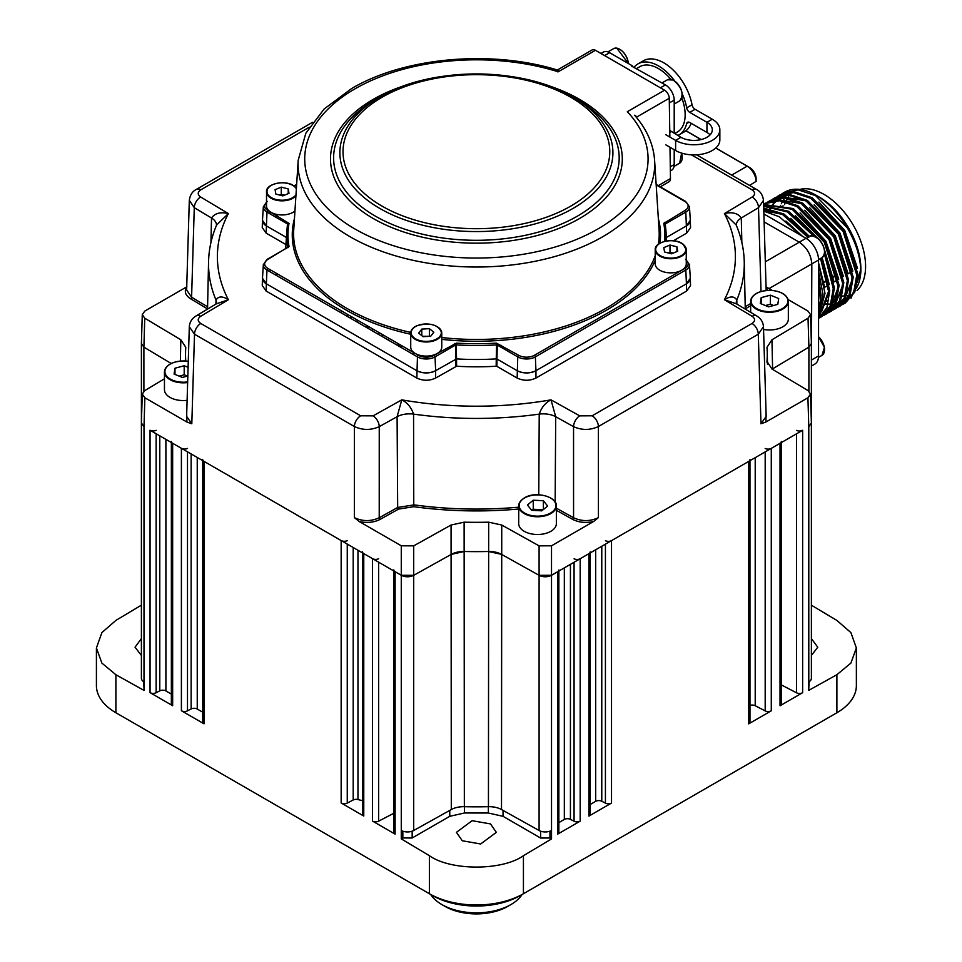 <?xml version="1.0" encoding="UTF-8"?>
<svg xmlns="http://www.w3.org/2000/svg" width="962" height="962" viewBox="0 0 962 962"><rect width="100%" height="100%" fill="white"/><g stroke="black" fill="none" stroke-linecap="round" stroke-linejoin="round"><path stroke-width="1.44" d="M462.289 840.764L456.445 832.334L472.126 820.694L490.5 823.917L496.344 832.346L480.663 843.987L462.289 840.764M141.402 655.495L135.041 647.186L141.402 638.612M811.387 638.624L817.76 647.186L811.387 655.483M558.862 571.019L558.862 832.395A4.437 2.561 180 0 1 557.563 834.198L580.182 821.151A4.437 2.561 180 0 1 574.073 821.235L570.43 819.347A4.437 2.561 0 0 0 564.333 819.432L558.862 822.594M393.819 569.901A4.437 2.561 0 0 0 395.117 571.705L401.274 575.264A8.862 5.123 0 0 0 413.696 575.324L451.298 554.365A17.737 10.233 180 0 1 464.345 551.491A291.486 168.29 0 0 0 488.443 551.491A17.737 10.233 180 0 1 501.503 554.365L539.093 575.324A8.862 5.123 0 0 0 551.527 575.264L557.563 571.765A4.437 2.561 0 0 0 558.862 569.961M574.073 558.802A4.437 2.561 0 0 0 580.182 558.718L588.912 553.667A4.437 2.561 0 0 0 590.211 551.863M590.211 552.922L590.211 814.285A4.437 2.561 180 0 1 588.912 816.101L611.519 803.042A4.437 2.561 180 0 1 605.423 803.138L601.779 801.25A4.437 2.561 0 0 0 595.682 801.334L590.211 804.497M605.423 540.704A4.437 2.561 0 0 0 611.519 540.62L748.676 461.435A4.437 2.561 0 0 0 749.975 459.62M749.975 460.678L749.975 722.053A4.437 2.561 180 0 1 748.676 723.857L771.283 710.81A4.437 2.561 180 0 1 765.187 710.894L755.218 705.723A4.437 2.561 0 0 0 749.975 705.423M765.187 448.472A4.437 2.561 0 0 0 771.283 448.376L780.026 443.338A4.437 2.561 0 0 0 781.324 441.522M781.324 442.58L781.324 703.956A4.437 2.561 180 0 1 780.026 705.759L802.633 692.712A4.437 2.561 180 0 1 796.536 692.796L781.324 684.896M796.536 430.375A4.437 2.561 0 0 0 802.633 430.279L551.527 575.264L539.093 575.324L501.503 554.365L488.443 551.491A291.486 168.29 180 0 1 464.345 551.491L451.298 554.365L413.696 575.324L401.274 575.264L150.048 430.218A4.437 2.561 0 0 0 156.145 430.303M809.174 681.685L808.789 688.01M141.402 605.158L115.897 620.406L101.888 632.587L96.416 647.955L96.416 685.605A66.498 38.396 0 0 0 115.897 712.746L429.377 893.734A66.498 38.396 0 0 0 523.424 893.734L836.892 712.746L836.892 674.699L808.789 690.343L808.789 681.914A8.862 5.123 0 0 0 811.387 678.294L811.387 423.112M836.892 674.699L850.901 663.095L856.372 647.955L850.901 632.611L836.892 620.43L811.387 605.206M836.892 712.746L833.765 714.562L836.892 712.746A66.498 38.396 0 0 0 856.372 685.605L856.372 647.955M141.402 343.602L141.402 678.294A8.862 5.123 0 0 0 143.999 681.914L143.999 690.403L115.897 674.735L115.897 712.746L119.035 714.562A62.061 35.834 180 0 1 118.975 714.525M143.999 688.058L143.627 681.685M96.416 647.955L101.888 663.107L115.897 674.735M144.757 318.206L143.891 347.15L171.176 363.468L143.891 347.15L141.402 343.506L142.28 314.562L144.757 318.206L180.832 339.766L185.786 347.306A290.861 167.929 0 0 0 185.558 352.32A290.861 167.929 0 0 0 185.75 360.978M171.356 694.095L165.897 690.932A4.437 2.561 0 0 0 159.788 690.848L156.145 692.736A4.437 2.561 180 0 1 150.048 692.652L172.655 705.699A4.437 2.561 180 0 1 171.356 703.895L171.356 442.52M171.356 441.462A4.437 2.561 0 0 0 172.655 443.266L181.397 448.316A4.437 2.561 0 0 0 187.494 448.412M202.705 712.193L197.246 709.03A4.437 2.561 0 0 0 191.137 708.946L187.494 710.834A4.437 2.561 180 0 1 181.397 710.75L204.004 723.797A4.437 2.561 180 0 1 202.705 721.993L202.705 460.618M202.705 459.559A4.437 2.561 0 0 0 204.004 461.363L341.161 540.548A4.437 2.561 0 0 0 347.258 540.644M362.47 800.685A291.486 168.29 180 0 1 357.972 799.554A4.437 2.561 0 0 0 353.198 799.987L347.258 803.078A4.437 2.561 180 0 1 341.161 802.981L363.768 816.041A4.437 2.561 180 0 1 362.47 814.225L362.47 552.861M362.47 551.791A4.437 2.561 0 0 0 363.768 553.607L372.51 558.657A4.437 2.561 0 0 0 378.607 558.742M393.819 813.263L378.607 821.175A4.437 2.561 180 0 1 372.51 821.079L395.117 834.138A4.437 2.561 180 0 1 393.819 832.322L393.819 570.959M401.274 838.876L429.377 855.687C450.541 870.851 502.26 870.863 523.424 855.711L551.527 838.936L549.951 837.998L540.632 838.046L503.042 816.341L488.359 812.998L464.442 812.986L449.759 816.317L412.157 837.998L402.837 837.95L401.274 838.876L401.274 830.447A8.862 5.123 0 0 0 413.696 830.507L451.298 809.547A17.737 10.233 180 0 1 464.345 806.685A291.486 168.29 0 0 0 488.443 806.685A17.737 10.233 180 0 1 501.503 809.547L539.093 830.507A8.862 5.123 0 0 0 551.527 830.447L551.527 838.936M549.951 831.168L549.951 837.998M402.837 831.168L402.837 837.95M772.149 369.131A17.737 10.233 180 0 1 772.594 368.855L808.898 347.15L772.149 369.131M833.826 714.525A62.061 35.834 180 0 1 833.765 714.562L520.286 895.538A62.061 35.834 180 0 1 432.515 895.538L119.035 714.562M429.377 855.687L429.377 893.734L432.515 895.538M523.424 893.734L520.286 895.538L523.424 893.734L523.424 855.711M764.129 221.897L799.29 242.196C806.853 247.475 811.026 254.702 811.82 263.889L811.387 376.022M818.554 316.678L825.011 293.386L818.554 264.177M818.554 271.332L823.051 294.528L818.554 315.163M818.554 311.544L821.115 295.635L818.554 277.272M842.447 304.569L845.43 302.958L854.821 291.979L857.924 274.386L844.263 230.7L812.084 197.691L794.696 191.919L779.905 194.901L777.019 196.681M844.275 303.631L853.667 292.664L856.769 275.048L843.097 231.361L810.918 198.364L793.53 192.592L778.751 195.575M837.746 307.275L840.728 305.675L850.119 294.709L853.222 277.092L839.549 233.405L807.383 200.409L789.994 194.637L775.204 197.619L772.318 199.387M839.573 306.349L848.965 295.37L852.067 277.765L838.395 234.079L806.216 201.07L788.828 195.298L774.049 198.28M833.044 309.992L836.026 308.393L845.418 297.414L848.52 279.81L834.848 236.123L802.681 203.114L785.293 197.342L770.502 200.324L767.616 202.104M834.872 309.067L844.263 298.088L847.366 280.483L833.693 236.796L801.514 203.788L784.126 198.016L769.347 200.998M828.883 312.301L830.735 311.435M828.342 312.71L831.324 311.111L840.716 300.132L843.818 282.527L830.146 238.841L797.979 205.832L780.591 200.06L765.8 203.042L763.6 204.353M830.17 311.772L839.561 300.805L842.664 283.201L828.991 239.514L796.813 206.505L779.424 200.733L764.646 203.716M824.181 315.019L826.033 314.153M823.64 315.428L826.623 313.828L836.014 302.85L839.117 285.245L825.444 241.558L793.277 208.55L763.612 204.521M825.468 314.49L834.86 303.523L837.962 285.906L824.29 242.22L792.111 209.223L763.612 204.738M818.939 318.133L821.921 316.534L831.312 305.567L834.415 287.963L824.638 251.383M820.766 317.207L830.158 306.229L833.26 288.624L824.422 254.004M818.554 318.41L826.971 307.407L829.713 290.668L821.692 257.804M818.554 318.218L828.559 291.342L820.526 258.477M771.969 212.289L772.233 210.979M783.453 192.857L784.619 192.184A63.179 36.472 60 0 1 816.209 195.31A63.179 36.472 60 0 1 847.438 228.054L815.62 195.647L798.232 189.875L783.453 192.857L781.733 193.963M769.925 200.673L768.241 201.828M816.065 237.073L788.575 211.267L763.648 205.82M813.732 236.099L787.409 211.929L763.66 206.301M809.21 236.856L783.874 213.973L763.72 208.093M808.056 237.518L782.707 214.646L763.732 208.778M860.858 270.623A58.742 33.91 60 0 1 856.036 288.732M818.915 196.885L819.335 197.126A58.742 33.91 60 0 1 860.87 269.059L860.87 272.246L851.069 298.172M799.759 189.442A58.742 33.91 60 0 1 842.965 210.606A58.742 33.91 60 0 1 865.584 266.342A58.742 33.91 60 0 1 857.058 290.524M847.125 295.562A58.742 33.91 60 0 1 846.091 295.743M843.794 295.959A58.742 33.91 60 0 1 842.195 295.983M840.343 295.887A58.742 33.91 60 0 1 838.239 295.635M824.013 281.926L827.392 279.966M833.417 276.491L836.796 274.543M811.82 365.825L814.886 364.057A17.737 10.233 -120 0 0 818.554 355.94L818.554 260.017A17.737 10.233 -120 0 0 806.012 238.299L763.888 213.973M818.554 274.519L820.538 303.8M836.904 275.12L833.501 277.08M827.5 280.555L824.097 282.515M851.695 271.729L848.147 273.773M838.744 279.208L825.925 241.282L800.071 212.927M837.577 279.882L834.042 281.926L824.494 249.904M828.174 285.305L824.638 287.349M847.907 288.744L850.083 287.482A52.092 30.075 -120 0 0 850.877 287.001M857.815 278.836A52.092 30.075 -120 0 0 860.701 267.652M784.571 204.641A58.742 33.91 60 0 1 785.329 202.645M786.074 200.998A58.742 33.91 60 0 1 786.832 199.567M788.01 197.703A58.742 33.91 60 0 1 788.648 196.825M779.869 207.359A58.742 33.91 60 0 1 780.627 205.363M781.372 203.703A58.742 33.91 60 0 1 782.13 202.285M783.308 200.409A58.742 33.91 60 0 1 783.946 199.543M847.438 228.054C856.228 243.29 860.701 258.02 860.87 272.246M763.792 210.498L782.142 214.334M828.547 293.47L821.548 311.796M770.646 205.447L791.546 208.91M837.95 288.035L830.952 306.361M842.652 285.317L835.653 303.643M834.042 305.219L831.012 307.383M773.568 202.465L777.717 200.625M780.05 200.024L800.949 203.475M768.121 212.073L768.806 210.486M769.744 208.646L770.309 207.672M772.33 204.834L773.628 203.367M774.338 202.681L776.899 200.613M784.751 197.306L805.651 200.757M852.055 279.894L845.057 298.22M843.446 299.783L840.415 301.96M832.479 304.485L831.733 304.557M830.807 304.605L827.969 304.545M826.117 304.341L824.085 303.98M801.322 235.582L779.172 216.69L763.804 211.159M785.966 221.08L802.464 236.243M818.554 262.879L824.638 287.373M790.668 218.362L809.643 236.604M822.137 257.539L829.34 284.656M795.37 215.644L817.243 237.83M837.072 296.344L830.615 307.034M829.172 308.261L827.104 309.644M804.773 210.221L830.627 238.564L843.446 276.515M809.475 207.503L835.329 235.846L848.147 273.797M768.662 212.229L769.359 210.546M770.225 208.742L770.827 207.66M772.811 204.75L773.977 203.391M774.711 202.621L777.043 200.613M778.005 199.952L779.064 199.29M814.177 204.786L840.03 233.141L852.849 271.08M832.767 304.088L831.889 304.136M830.964 304.172L828.114 304.028M826.334 303.8L824.206 303.379M818.878 202.068L844.732 230.423L857.551 268.362M507.744 906.408L510.882 904.593L507.744 906.408A44.336 25.589 180 0 1 445.045 906.408L441.919 904.593A48.761 28.151 0 0 0 510.882 904.593L510.882 904.593A48.761 28.151 0 0 0 522.113 894.48M430.675 894.48A48.761 28.151 0 0 0 441.919 904.593M186.712 286.868L144.865 311.027L142.28 314.562M164.454 378.812L144.757 390.584L142.28 394.059L144.865 397.763L186.893 422.029L186.712 413.444M144.865 397.763L143.999 426.731L141.402 423.015L142.28 394.059M518.686 509.006A271.116 156.529 180 0 1 413.768 506.685L398.593 509.09L380.146 519.372C373.929 522.51 366.967 523.232 359.259 521.536L401.274 545.803L413.708 545.863L451.058 525.036L464.117 522.174A290.861 167.929 0 0 0 488.672 522.174L501.743 525.036L539.093 545.863L551.515 545.803L593.542 521.536C585.822 523.232 578.859 522.51 572.655 519.372L556.361 510.293M810.521 394.059L811.387 423.015L808.789 426.731L807.924 397.763L810.521 394.059L808.032 390.584L771.969 369.023L767.003 361.484A290.861 167.929 0 0 0 767.243 352.32A290.861 167.929 0 0 0 767.003 347.306L771.969 339.766L808.032 318.206L810.521 314.562L807.924 311.027L788.094 299.579M810.521 314.562L811.387 343.506L808.898 347.15L808.032 318.206M191.811 423.785L186.628 416.378L189.31 326.743L194.504 334.211L191.811 423.785L186.893 422.029M210.943 242.496L211.52 217.989C214.923 213.179 220.538 211.712 228.367 213.588L216.618 224.988C211.52 237.025 208.838 249.326 208.55 261.868A267.869 154.654 180 0 0 215.993 300.048A17.737 10.317 -178.6 0 1 216.486 302.621L215.921 304.124L215.993 300.048C218.434 296.068 222.559 295.971 228.367 299.735L216.282 303.872L196.104 315.933A8.862 5.207 59.1 0 1 200.661 316.306C197.378 318.711 197.414 321.104 200.769 323.485A8.862 5.123 120 0 0 194.504 334.211L354.389 426.527C362.614 430.327 370.899 430.375 379.244 426.647L379.22 517.76L397.667 507.467L414.081 504.87A269.781 155.76 0 0 0 518.686 507.166M200.661 316.306L228.367 299.735A259.006 149.531 0 0 1 228.367 213.588L200.661 197.018A8.862 5.207 120.9 0 0 194.276 207.684L191.594 297.222L186.628 289.947L189.31 200.349L194.276 207.684L211.52 217.989A17.737 10.161 -178.7 0 1 216.486 225.264L216.606 224.988M556.361 508.164L573.568 517.76A1.335 0.758 -60.9 0 1 572.655 519.372M766.077 413.444L765.896 422.029L760.978 423.785L758.296 334.211L598.4 426.527C590.175 430.327 581.89 430.375 573.544 426.647L573.568 517.76C581.914 521.548 590.199 521.512 598.424 517.628L593.542 521.536M538.768 494.841L539.225 414.117C541.534 407.395 545.466 402.645 551.01 399.855L555.699 416.702L555.158 501.96M398.593 509.09A1.335 0.758 -119.1 0 1 397.667 507.467L397.09 416.702A17.737 9.957 179.6 0 1 413.564 414.117A267.869 154.654 180 0 0 539.225 414.117A17.737 9.957 -179.6 0 1 555.699 416.702L573.544 426.647A8.862 5.026 -60.9 0 1 579.713 415.861L551.01 399.855A259.006 149.531 0 0 1 401.779 399.855C407.323 402.645 411.255 407.395 413.564 414.117L413.768 506.685M397.09 416.702L401.779 399.855L373.088 415.861A8.862 5.026 60.9 0 1 379.244 426.647L397.09 416.702M761.026 291.474L758.513 207.684A8.862 5.207 -120.9 0 0 752.14 197.018L724.422 213.588A259.006 149.531 0 0 1 724.422 299.735L752.14 316.306A8.862 5.207 -59.1 0 1 756.685 315.933L736.507 303.872L724.422 299.735C730.242 295.971 734.367 296.068 736.796 300.048A267.869 154.654 180 0 0 744.251 261.868C743.963 249.326 741.269 237.025 736.183 224.988L724.422 213.588C732.25 211.712 737.878 213.179 741.281 217.989L741.846 242.496M736.183 224.988L736.303 225.264A17.737 10.161 178.7 0 1 741.281 217.989L758.513 207.684L763.479 200.336C762.746 195.021 760.413 191.378 756.457 189.406L696.56 154.822M766.161 290.476L763.479 200.349M736.303 302.621L736.303 302.621A17.737 10.317 178.6 0 1 736.796 300.048L736.892 304.1L736.303 302.621M760.978 423.785L766.173 416.378L763.479 326.707L758.296 334.211A8.862 5.123 -120 0 0 752.031 323.485C755.374 321.104 755.41 318.711 752.14 316.306M496.428 343.121L496.56 344.913A189.767 109.56 180 0 1 456.228 344.913L456.373 343.121A188.432 108.79 -0 0 0 496.428 343.121L518.698 355.303A11.111 6.409 -0 0 0 534.403 355.303L684.872 268.434A1.335 0.77 60 0 1 685.81 270.009A12.434 7.179 180 0 0 689.453 264.658L690.307 278.09A13.3 7.684 180 0 1 686.423 283.814L690.319 278.246L690.536 285.486L686.652 291.053L686.423 283.814L535.954 370.683L686.423 283.814L685.81 270.009L535.353 356.878L535.954 370.683A13.3 7.684 180 0 1 517.147 370.683C523.424 373.617 529.689 373.617 535.954 370.683L535.954 378.054L686.652 291.053M535.954 378.054C529.689 380.976 523.424 380.976 517.147 378.054L517.76 356.878L497.282 345.057L496.969 359.03L517.147 370.683L496.969 359.03L496.909 366.366L496.188 366.221L496.248 358.886L496.969 359.03M664.501 241.402A188.432 108.79 -0 0 0 663.768 223.376L684.872 210.522A1.335 0.77 60 0 1 685.81 212.097A12.434 7.179 180 0 0 689.453 206.746L690.307 220.178A13.3 7.684 180 0 1 686.423 225.89L666.389 237.458L686.423 225.89L690.319 220.334L690.536 227.573L686.652 233.129L685.81 212.097L665.343 223.918L665.56 227.26M673.412 240.777L686.652 233.129M271.056 212.325L269.228 213.384L271.056 212.325M277.212 215.885L275.385 216.943M287.229 227.26L287.458 223.918L266.979 212.097L266.149 233.129L262.253 227.573L262.47 220.334L266.366 225.89L286.399 237.458L266.366 225.89A13.3 7.684 180 0 1 262.482 220.178L263.347 206.746A12.434 7.179 180 0 0 266.979 212.097A1.335 0.77 -60 0 1 267.917 210.522L289.033 223.376A188.432 108.79 -0 0 0 289.033 246.5L267.917 259.367A11.111 6.409 -0 0 0 267.917 268.434L418.386 355.303A11.111 6.409 -0 0 0 434.09 355.303L456.373 343.121M266.149 233.129L285.954 244.564M285.774 248.605L285.786 248.064A190.632 110.053 0 0 0 285.774 248.605A190.632 110.053 -0 0 1 285.894 245.346L286.76 231.914A189.767 109.56 180 0 1 287.71 224.326A1.335 1.082 10.5 0 1 289.033 223.376M271.056 270.25L269.228 271.308L271.056 270.25M277.212 273.797L275.385 274.855M496.248 358.886A190.632 110.053 -0 0 1 456.541 358.886L456.228 344.913L455.507 345.057L435.04 356.878L435.642 370.683A13.3 7.684 180 0 1 416.835 370.683L266.366 283.814L266.149 291.053L262.253 285.486L262.47 278.246L266.366 283.814L416.835 370.683C423.112 373.617 429.377 373.617 435.642 370.683L456.541 358.886A190.632 110.053 0 0 0 496.248 358.886L496.56 344.913M266.149 291.053L416.835 378.054L417.448 356.878A1.335 0.77 -60 0 1 418.386 355.303M435.642 378.054L456.601 366.221L456.541 358.886L435.642 370.683L435.642 378.054C429.377 380.976 423.112 380.976 416.835 378.054M456.601 366.221A190.789 110.149 0 0 0 496.188 366.221M496.909 366.366L517.147 378.054M772.221 290.416L766.077 286.868M765.896 422.029L807.924 397.763M359.259 521.536L354.365 517.628C362.59 521.512 370.875 521.548 379.22 517.76A1.335 0.758 -119.1 0 0 380.146 519.372M715.788 147.98L749.723 167.58A8.862 5.026 59.1 0 1 756.108 178.367L756.108 181.361A12.47 7.071 -120.9 0 0 747.137 166.185L715.716 148.04M701.057 139.586L685.87 130.808M685.942 130.748L701.19 139.55M763.563 329.425A18.843 10.883 0 0 0 767.82 329.942A18.843 10.883 0 0 0 788.335 319.107L788.335 301.371A18.843 10.883 180 0 1 767.82 312.205A18.843 10.883 180 0 1 750.661 301.371A18.843 10.883 180 0 1 756.336 293.578M778.703 298.533L770.394 295.166L761.195 297.631L760.293 303.475L768.59 306.842L777.801 304.377L778.703 298.533M773.58 305.507L770.394 304.22L770.394 295.166M770.394 304.22L765.415 305.555M761.195 303.836L761.195 297.631M550.685 498.1A18.843 10.883 180 0 1 556.361 505.88C557.395 494.973 525.048 487.938 518.758 504.87L518.686 523.617A18.843 10.883 0 0 0 536.688 534.487A18.843 10.883 0 0 0 556.289 524.579A18.843 10.883 0 0 0 556.361 523.617L556.361 505.88A18.843 10.883 180 0 1 556.289 506.842A18.843 10.883 180 0 1 536.688 516.75A18.843 10.883 180 0 1 518.686 505.88A18.843 10.883 180 0 1 518.758 504.906M541.798 510.834L547.643 506.036L543.362 500.721L533.249 500.204L527.416 504.99L531.685 510.317L541.798 510.834M543.109 509.752L533.249 509.247L531.938 510.329M533.249 509.247L533.249 500.204M543.362 509.547L543.362 500.721M187.638 382.539A18.843 10.883 180 0 1 181.626 382.78A18.843 10.883 180 0 1 164.454 371.945L164.454 389.682A18.843 10.883 -0 0 0 181.626 400.517A18.843 10.883 -0 0 0 187.109 400.336M187.386 376.094L184.199 374.795L184.199 365.752L174.988 368.218L174.086 374.062L182.395 377.429L187.83 375.974M184.199 374.795L179.209 376.13M174.988 374.422L174.988 368.218M188.095 367.328L184.199 365.752M557.635 71.837C557.744 69.096 557.936 69.084 558.2 71.789L556.902 69.865C490.909 49.591 404.244 57.335 351.671 88.516L324.134 108.995L305.832 133.261L298.196 160.257L293.723 230.002A182.804 105.543 -0 0 0 410.762 332.419M379.87 97.018L375.433 99.579A142.785 82.431 -0 0 0 375.433 216.161A142.785 82.431 -0 0 0 577.356 216.161A142.785 82.431 -0 0 0 577.356 99.579L572.931 97.018A136.508 78.812 180 0 1 572.931 208.477A136.508 78.812 180 0 1 379.87 208.477A136.508 78.812 180 0 1 379.87 97.018A136.508 78.812 180 0 1 572.931 97.018C522.27 66.366 430.531 66.366 379.87 97.018L375.433 99.579M455.88 366.366L455.507 345.057A1.335 0.77 -120 0 0 454.569 343.482M434.09 355.303A1.335 0.77 -120 0 1 435.04 356.878A12.434 7.179 180 0 1 417.448 356.878L266.979 270.009A1.335 0.77 -60 0 1 267.917 268.434M266.366 283.814A13.3 7.684 180 0 1 262.482 278.09L263.347 264.658A12.434 7.179 180 0 0 266.979 270.009L266.366 283.814M289.033 246.5A1.335 1.082 -10.5 0 0 287.722 247.475L287.722 247.475A1.335 0.77 60 0 1 288.396 247.547M298.196 160.257A178.319 102.958 180 0 0 405.11 258.441A178.319 102.958 180 0 0 602.489 236.868A178.319 102.958 180 0 0 654.593 160.257C653.414 144.132 646.753 129.112 634.583 115.224L635.798 115.873M557.671 70.683L557.816 69.757L592.111 49.964A6.65 3.836 60 0 1 595.442 50.289L664.562 90.2A6.65 3.836 60 0 1 669.263 98.256L669.853 137.049M518.698 355.303A1.335 0.77 120 0 0 517.76 356.878A12.434 7.179 180 0 0 535.353 356.878A1.335 0.77 60 0 0 534.403 355.303M663.768 223.376A1.335 1.082 -10.5 0 1 665.091 224.326A189.767 109.56 180 0 1 666.029 231.914A189.767 109.56 180 0 1 665.957 241.077M664.405 222.342A1.335 0.77 60 0 1 665.343 223.918M669.997 147.27L670.466 178.583A6.65 3.836 60 0 1 669.095 181.722L660.281 186.808M636.207 68.759L639.658 66.763A37.686 21.753 60 0 1 658.501 68.627A37.686 21.753 60 0 1 670.839 79.245M681.866 98.088A37.686 21.753 60 0 1 677.344 132.034L674.578 133.634M682.262 93.927A41.005 23.677 -120 0 1 686.7 107.84A4.437 2.561 -120 0 0 689.742 112.374L706.938 122.294A18.386 10.618 0 0 1 712.325 129.798A18.386 10.618 0 0 1 690.223 140.187A18.386 10.618 180 0 1 680.94 137.301L669.744 130.411M677.837 135.51A41.005 23.677 -120 0 0 679.004 134.908A41.005 23.677 -120 0 0 686.688 123.521A4.437 2.561 60 0 1 687.529 122.282A4.437 2.561 60 0 1 689.742 122.499L706.938 132.431A18.386 10.618 180 0 1 710.088 134.86M665.896 144.901L675.613 150.517A25.914 14.959 180 0 0 688.708 154.593A25.914 14.959 0 0 0 719.853 139.935L719.853 129.798A25.914 14.959 180 0 0 712.265 119.216L695.069 109.295A4.437 2.561 60 0 1 692.027 104.762A41.005 23.677 60 0 0 671.692 68.639A41.005 23.677 60 0 0 643.325 60.81L637.998 63.889A41.005 23.677 -120 0 0 633.922 67.448M719.853 129.798A25.914 14.959 180 0 1 688.708 144.456A25.914 14.959 0 0 1 675.613 140.38L665.896 134.764M691.149 123.316A41.005 23.677 60 0 1 684.331 131.842L679.004 134.908M674.639 80.892A41.005 23.677 -120 0 0 637.998 63.889M632.551 66.655L632.19 65.717L609.619 52.694A12.41 7.167 -120 0 0 603.414 52.08L600.973 53.487M670.358 170.959L671.632 170.226A12.41 7.167 -120 0 0 674.206 164.538L674.206 149.699M674.206 133.405L674.206 100.108A12.41 7.167 -120 0 0 665.427 84.909L631.565 66.089L632.19 65.717M295.911 195.887A15.512 8.959 180 0 1 269.444 197.102A15.512 8.959 180 0 1 266.522 191.871L266.522 205.988A15.512 8.959 -0 0 0 269.444 211.219A15.512 8.959 -0 0 0 294.937 210.967M284.463 195.202L281.277 194.372L279.617 195.058M275.096 189.694L275.853 194.071L282.804 195.887L288.997 193.314L288.227 188.937L281.277 187.121L275.096 189.694M281.277 194.372L281.277 187.121M288.227 193.639L288.227 188.937M437.049 326.611A15.512 8.959 180 0 1 441.762 333.032C438.816 324.843 430.663 322.342 417.267 325.565C412.999 327.465 410.81 329.954 410.726 333.032L410.726 347.15A15.512 8.959 -0 0 0 419.167 355.122A15.512 8.959 -0 0 0 435.293 354.425A15.512 8.959 -0 0 0 441.762 347.15L441.762 333.032A15.512 8.959 180 0 1 435.293 340.307A15.512 8.959 180 0 1 419.167 341.005A15.512 8.959 180 0 1 410.726 333.032A15.512 8.959 180 0 1 415.428 326.611M429.87 336.291L422.607 336.291M418.65 333.117L423.1 336.688L430.687 336.255L433.826 332.239L429.377 328.667L421.789 329.1L418.65 333.117M421.789 335.63L421.789 329.1M429.377 335.906L429.377 328.667M681.565 243.362A15.512 8.959 180 0 1 683.345 244.552A15.512 8.959 180 0 1 686.267 249.783L683.273 244.36C675.348 237.157 654.16 241.45 655.23 249.783L655.23 263.901A15.512 8.959 -0 0 0 658.152 269.132A15.512 8.959 -0 0 0 675.504 272.426A15.512 8.959 -0 0 0 686.267 263.901L686.267 249.783A15.512 8.959 180 0 1 675.504 258.309A15.512 8.959 180 0 1 658.152 255.014A15.512 8.959 180 0 1 655.23 249.783A15.512 8.959 180 0 1 659.944 243.362M673.184 253.114L669.997 252.284L668.325 252.97M671.512 253.8L677.705 251.238L676.947 246.849L669.997 245.045L663.804 247.607L664.562 251.996L671.512 253.8M669.997 252.284L669.997 245.045M676.947 251.551L676.947 246.849M570.43 564.345L570.43 819.347M574.073 821.235L574.073 562.241M564.333 819.432L564.333 567.869M557.563 834.198L557.563 571.765M580.182 558.718L580.182 821.151M588.912 816.101L588.912 553.667M595.682 801.334L595.682 549.771M601.779 546.248L601.779 801.25M605.423 803.138L605.423 544.143M611.519 540.62L611.519 803.042M755.218 457.659L755.218 705.723M748.676 723.857L748.676 461.435M765.187 710.894L765.187 451.899M771.283 448.376L771.283 710.81M796.536 692.796L796.536 433.802M780.026 705.759L780.026 443.338M802.633 430.279L802.633 692.712M382.359 334.511L382.359 336.628M378.715 334.523L378.715 332.407M388.468 340.151L388.468 338.035M398.184 343.65L398.184 345.755M372.619 328.884L372.619 331M366.835 325.553L366.835 327.657M357.118 322.054L357.118 319.937M351.01 316.414L351.01 318.53M347.366 316.426L347.366 314.309M341.269 310.786L341.269 312.903M501.503 347.486L501.503 345.382M413.696 354.713L413.696 352.597M401.274 345.43L401.274 347.535M143.891 347.15L143.891 391.197M143.999 426.731L143.999 681.914M156.145 433.742L156.145 692.736M150.048 692.652L150.048 430.218M159.788 690.848L159.788 435.846M165.897 439.369L165.897 690.932M172.655 443.266L172.655 705.699M187.494 451.839L187.494 710.834M181.397 710.75L181.397 448.316M191.137 708.946L191.137 453.944M197.246 457.467L197.246 709.03M204.004 461.363L204.004 723.797M347.258 544.071L347.258 803.078M341.161 802.981L341.161 540.548M353.198 799.987L353.198 547.498M357.972 550.252L357.972 799.554M363.768 553.607L363.768 816.041M378.607 562.169L378.607 821.175M372.51 821.079L372.51 558.657M395.117 571.705L395.117 834.138M540.632 831.204L540.632 838.046M503.042 810.413L503.042 816.341M488.359 806.685L488.359 812.998M464.442 806.685L464.442 812.986M449.759 810.413L449.759 816.317M412.157 831.204L412.157 837.998M401.274 830.447L401.274 545.803M413.708 545.863L413.696 830.507M451.298 809.547L451.058 525.036M464.117 522.174L464.345 806.685M488.443 806.685L488.672 522.174M501.743 525.036L501.503 809.547M539.093 830.507L539.093 545.863M551.515 545.803L551.527 830.447M808.789 681.914L808.789 426.731M771.969 339.766L772.594 369.408M808.898 391.197L808.898 347.15M818.554 260.017L769.047 288.576M765.331 261.808L806.012 238.299M818.554 355.94L811.82 359.824M818.554 336.784A11.748 6.782 60 0 1 824.506 349.603M818.554 336.652L824.434 347.318L821.993 355.363A12.193 7.035 -120 0 0 818.554 336.88M816.053 237.205A11.748 6.782 60 0 1 818.458 238.961M818.397 238.997A12.193 7.035 -120 0 0 809.8 236.52C810.088 234.74 813.022 235.558 818.602 238.961C825.168 246.909 826.298 253.138 821.993 257.636A12.193 7.035 -120 0 0 818.397 238.997M818.614 239.105A11.748 6.782 60 0 1 824.506 251.864M180.375 361.015L180.832 339.766M767.003 361.484L767.027 362.602M207.539 308.922L190.644 298.821A1.335 0.782 -59.1 0 0 191.594 297.222L207.588 306.782M752.031 323.485L592.135 415.8A8.862 5.123 60 0 1 598.4 426.527L598.424 517.628M752.14 197.018C755.41 194.613 755.374 192.22 752.031 189.839A8.862 5.123 -60 0 1 756.457 189.406M766.077 287.013L767.448 290.368M745.201 306.782L750.661 303.523M750.661 305.7L745.249 308.922M756.685 315.933L756.685 315.933C760.822 318.386 763.082 321.981 763.479 326.755M592.135 415.8L579.713 415.861M752.031 189.839L691.377 154.822M309.259 127.2L200.769 189.839C197.414 192.22 197.378 194.613 200.661 197.018M200.769 323.485L360.666 415.8L373.088 415.861M354.365 517.628L354.389 426.527A8.862 5.123 -60 0 1 360.666 415.8M190.644 298.821C185.209 295.238 183.958 291.221 186.893 286.76M312.566 122.294L196.332 189.406A8.862 5.123 60 0 1 200.769 189.839M731.685 175.096L747.137 166.185L749.723 167.58M756.108 178.367L756.108 181.361L749.554 185.413M771.127 290.428A18.398 10.618 0 0 0 751.178 300.06A18.398 10.618 0 0 0 767.868 311.58A18.398 10.618 0 0 0 787.818 301.948A18.398 10.618 0 0 0 771.127 290.428M782.659 293.578A18.843 10.883 180 0 1 788.335 301.371C787.529 295.13 781.793 291.462 771.151 290.344C758.765 290.548 751.923 294.228 750.661 301.371L750.661 312.337M518.771 504.822A18.843 10.883 180 0 1 524.362 498.1M555.856 506.457A18.398 10.618 0 0 0 539.165 494.937A18.398 10.618 0 0 0 519.203 504.569A18.398 10.618 0 0 0 535.894 516.101A18.398 10.618 0 0 0 555.856 506.457M188.275 361.363A18.398 10.618 -0 0 0 184.932 361.003A18.398 10.618 -0 0 0 164.971 370.647A18.398 10.618 -0 0 0 181.662 382.167A18.398 10.618 -0 0 0 187.662 381.902M188.275 361.279L184.957 360.93C172.559 361.135 165.729 364.814 164.454 371.945A18.843 10.883 180 0 1 170.13 364.165M595.442 50.289L558.2 71.789A171.681 99.122 -0 0 0 355.002 88.841A171.681 99.122 -0 0 0 355.002 229.016A171.681 99.122 -0 0 0 597.799 229.016A171.681 99.122 -0 0 0 627.332 111.7L664.562 90.2M441.762 337.542A182.804 105.543 -0 0 0 605.663 308.537A182.804 105.543 -0 0 0 655.23 255.784M658.321 244.3A182.804 105.543 -0 0 0 659.078 230.002L654.593 160.257M655.23 260.245A184.127 106.313 180 0 1 606.601 310.113A184.127 106.313 180 0 1 441.762 339.358M410.726 334.259A184.127 106.313 180 0 1 294.444 218.614M658.345 218.614A184.127 106.313 180 0 1 659.98 243.194M544.624 84.464A145.911 84.247 180 0 1 579.581 218.494A145.911 84.247 180 0 1 373.22 218.494A145.911 84.247 180 0 1 373.22 99.363A145.911 84.247 180 0 1 408.165 84.464M570.707 206.145A133.381 77.008 -0 0 0 570.707 97.234A133.381 77.008 -0 0 0 382.082 97.234A133.381 77.008 -0 0 0 382.082 206.145A133.381 77.008 -0 0 0 570.707 206.145M266.979 259.848A1.335 0.77 60 0 1 267.256 259.295L287.722 247.475A189.767 109.56 180 0 1 286.76 231.914L287.722 224.23M263.347 264.658L267.256 259.295A1.335 0.77 60 0 1 267.917 259.367M669.263 98.256L636.327 117.268M684.872 268.434A11.111 6.409 -0 0 0 686.267 260.341M684.872 210.522A11.111 6.409 -0 0 0 684.872 201.455A1.335 0.77 -60 0 1 685.545 201.383L656.144 184.415M684.872 201.455L656.18 184.884M658.261 185.63L670.466 178.583M296.621 184.884L294.288 186.231M266.522 202.429A11.111 6.409 -0 0 0 267.917 210.522M706.938 132.431L706.938 122.294L712.265 119.216M686.7 107.84L692.027 104.762M689.742 112.374L695.069 109.295M669.78 132.528L671.223 131.698M675.613 150.517L675.613 140.38L680.94 137.301M689.008 122.174L686.688 123.521M604.605 55.592L609.619 52.694M670.298 166.799L674.206 164.538M669.336 102.922L674.206 100.108M660.413 87.807L665.427 84.909M672.931 80.038A12.193 7.035 -120 0 0 667.484 79.774L673.147 80.014C682.142 87.494 684.307 94.456 679.665 100.89A12.193 7.035 -120 0 0 681.409 90.717A12.193 7.035 -120 0 0 672.931 80.038M673.737 80.471A11.748 6.782 60 0 1 682.19 95.13M296.368 188.792A15.067 8.706 -0 0 0 294.276 186.424A15.067 8.706 -0 0 0 273.244 184.439A15.067 8.706 -0 0 0 269.805 196.585A15.067 8.706 -0 0 0 283.79 200.156A15.067 8.706 -0 0 0 295.983 194.817M294.637 186.64A15.512 8.959 180 0 1 296.392 188.456M296.392 188.372L294.552 186.448C286.64 179.233 265.452 183.538 266.522 191.871A15.512 8.959 180 0 1 271.224 185.45M292.857 185.45A15.512 8.959 180 0 1 294.336 186.412M435.04 339.742A15.067 8.706 -0 0 0 438.48 327.597A15.067 8.706 -0 0 0 417.436 325.613A15.067 8.706 -0 0 0 413.997 337.758A15.067 8.706 -0 0 0 435.04 339.742M682.996 244.348A15.067 8.706 -0 0 0 661.952 242.352A15.067 8.706 -0 0 0 658.513 254.497A15.067 8.706 -0 0 0 679.557 256.493A15.067 8.706 -0 0 0 682.996 244.348M619.817 49.351A11.748 6.782 60 0 1 628.27 63.456A12.193 7.035 -120 0 0 616.606 48.136A12.193 7.035 -120 0 0 613.564 48.653L616.786 48.1L628.402 63.528M681.529 153.066A11.748 6.782 60 0 1 682.19 157.395M674.037 166.402L679.665 163.155A12.193 7.035 -120 0 0 681.433 153.042M399.483 346.512L399.483 344.396M368.133 328.415L368.133 326.298M811.387 343.602L811.387 598.785M770.863 212.927L773.688 211.291M780.266 207.491L783.092 205.868M789.67 202.068L793.205 200.024M794.371 199.35L797.197 197.715M824.398 302.308L827.356 300.601M833.801 296.885L837.337 294.841M818.145 196.428L816.209 195.31M818.494 357.383L821.993 355.363M806.36 238.492L809.8 236.52M818.554 259.608L821.993 257.636M185.558 352.32L185.365 360.954M767.243 352.32L767.496 364.357M196.104 315.933C191.979 318.386 189.706 321.981 189.31 326.755L189.31 326.755M208.55 261.868L207.539 309.103M744.251 261.868L745.261 309.103M196.332 189.406C192.388 191.378 190.043 195.021 189.31 200.349M689.453 264.658L685.545 259.295M666.618 240.969L665.079 224.23M689.453 206.746L685.545 201.383M296.645 184.415L293.939 185.979M267.256 201.383L263.347 206.746M662.012 82.936L667.484 79.774M674.206 104.052L679.665 100.89M607.924 51.9L613.564 48.653M681.637 153.102L679.665 163.155"/></g></svg>

